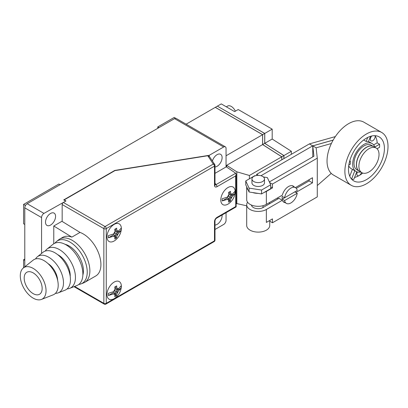 <?xml version="1.0" encoding="UTF-8"?>
<svg xmlns="http://www.w3.org/2000/svg" width="408" height="408" viewBox="0 0 408 408"><rect width="100%" height="100%" fill="white"/><g stroke="black" fill="none" stroke-linecap="round" stroke-linejoin="round"><path stroke-width="0.61" d="M214.996 184.916L215.006 184.921A1.693 1.147 -10.7 0 1 214.537 185.926L214.496 185.462A1.693 0.979 0 0 0 214.996 184.768L215.006 184.921A1.693 1.147 -10.7 0 0 214.99 184.85M207.769 155.744L114.934 170.621L64.199 199.91L65.994 200.95L63.362 202.47L105.055 226.542L213.297 164.047L207.769 155.744L209.396 156.687M235.742 206.657L235.645 175.93L236.14 174.262L235.742 173.232L226.297 166.821L214.996 173.349M64.199 200.185L64.199 199.91M62.164 221.442L62.164 204.546A1.693 0.979 -60 0 1 63.362 202.47M236.14 174.262L236.14 206.887L216.674 218.122A1.693 0.979 -120 0 0 217.025 217.347C215.495 218.392 214.649 219.774 214.496 221.488A1.693 0.979 180 0 0 214.996 220.794L214.996 240.134A1.693 0.979 180 0 1 214.496 240.827L214.496 221.488M235.645 175.93L217.025 186.68A1.693 0.979 -120 0 0 215.934 184.671L214.904 184.656M209.233 156.264L214.71 164.49A1.693 1.29 146.3 0 0 213.297 164.047A1.693 0.979 -120 0 1 214.496 166.122L106.253 228.618L106.253 303.322L214.496 240.827A1.693 0.979 -120 0 1 214.149 241.602A1.693 1.693 0 0 0 214.996 240.134M33.17 298.136A18.212 10.516 -120 0 0 41.453 299.431A18.212 10.516 -120 0 0 45.273 285.161A18.212 10.516 -120 0 0 33.17 268.387A18.212 10.516 -120 0 0 23.307 268.005A18.212 10.516 -120 0 0 21.497 282.805A18.212 10.516 -120 0 0 33.17 298.136M41.453 299.431L53.132 294.851A20.094 11.603 -120 0 0 57.344 279.108A20.094 11.603 -120 0 0 43.993 260.605A20.094 11.603 -120 0 0 33.114 260.182L23.307 268.005M33.17 272.886A12.709 7.339 -120 0 0 26.816 272.258A12.709 7.339 -120 0 0 24.868 282.438A12.709 7.339 -120 0 0 33.17 293.638A12.709 7.339 -120 0 0 39.52 294.265A12.709 7.339 -120 0 0 41.468 284.085A12.709 7.339 -120 0 0 33.17 272.886M57.64 280.322A14.402 8.313 -120 0 0 47.95 263.537M55.396 293.383A20.91 12.072 -120 0 0 58.211 292.857A20.91 12.072 -120 0 0 62.597 276.471A20.91 12.072 -120 0 0 48.7 257.219A20.91 12.072 -120 0 0 37.378 256.775A20.91 12.072 -120 0 0 35.516 258.952M70.217 276.456A16.942 9.782 -120 0 0 58.257 254.944A16.942 9.782 -120 0 0 57.589 254.582M67.08 288.905A22.761 13.143 -120 0 0 69.707 288.349A22.761 13.143 -120 0 0 74.48 270.514A22.761 13.143 -120 0 0 59.359 249.558A22.761 13.143 -120 0 0 47.032 249.074A22.761 13.143 -120 0 0 45.237 251.073M58.211 292.857L64.903 290.236A21.986 12.694 -120 0 0 69.513 273.003A21.986 12.694 -120 0 0 54.902 252.761A21.986 12.694 -120 0 0 42.998 252.292L37.378 256.775M69.707 288.349L76.847 285.549A23.909 13.806 -120 0 0 81.86 266.812A23.909 13.806 -120 0 0 65.974 244.8A23.909 13.806 -120 0 0 53.025 244.295L47.032 249.074M82.855 275.145A20.334 11.74 -120 0 0 69.049 245.947A20.334 11.74 -120 0 0 65.04 244.29M78.785 284.458A24.582 14.193 -120 0 0 81.029 283.907A24.582 14.193 -120 0 0 86.185 264.644A24.582 14.193 -120 0 0 69.855 242.01A24.582 14.193 -120 0 0 56.539 241.49A24.582 14.193 -120 0 0 54.937 243.158M56.539 241.49L58.665 239.792A24.99 14.428 60 0 1 59.706 239.083A24.99 14.428 60 0 1 72.201 240.322A24.99 14.428 60 0 1 88.526 262.344A24.99 14.428 60 0 1 84.696 282.372A24.99 14.428 60 0 1 83.564 282.917L81.029 283.907M84.696 282.372L95.742 275.992A24.99 14.428 -120 0 0 99.572 255.964A24.99 14.428 -120 0 0 83.247 233.942A24.99 14.428 -120 0 0 80.009 232.417L71.859 237.119L53.774 225.996L53.774 243.76M59.706 239.083L62.608 237.41A24.99 14.428 60 0 1 71.859 237.119M53.774 225.996L61.924 221.294L80.009 232.417M121.094 230.494L115.714 233.595L115.714 237.334L116.668 237.879L116.912 235.763A3.442 1.989 120 0 0 118.192 233.549L121.094 230.494A9.063 5.233 -60 0 0 121.094 228.281L118.192 231.336L116.912 232.076L116.668 228.2L114.75 229.306L114.995 231.703A3.442 1.989 120 0 0 113.72 233.922L108.421 235.595A9.063 5.233 -60 0 0 108.421 237.808L113.72 236.135A3.442 1.989 120 0 0 114.995 236.869L114.995 235.396L113.72 236.135M114.158 224.395A10.164 5.87 120 0 0 106.972 236.849A10.164 5.87 120 0 0 114.158 241.001A10.164 5.87 120 0 0 115.199 240.312C118.636 237.619 120.661 234.11 121.273 229.791A10.164 5.87 120 0 0 114.158 224.395M116.668 237.879L114.75 238.986L114.995 236.869M118.192 233.549L116.912 234.289L116.912 235.763M114.995 231.703L114.995 233.182L113.72 233.922M115.714 233.595L116.912 234.289M115.714 237.334L114.959 237.772M108.421 237.808L113.801 234.702L114.995 235.396M116.912 232.076L115.714 231.382L115.714 228.781M121.094 288.181L115.714 291.286L115.714 295.02L116.668 295.57L116.912 293.454A3.442 1.989 120 0 0 118.192 291.241L121.094 288.181A9.063 5.233 -60 0 0 121.094 285.967L118.192 289.027L116.912 289.762L116.668 285.886L114.75 286.992L114.995 289.394A3.442 1.989 120 0 0 113.72 291.608L108.421 293.286A9.063 5.233 -60 0 0 108.421 295.499L113.72 293.821A3.442 1.989 120 0 0 114.995 294.561L114.995 293.082L113.72 293.821M114.158 282.086A10.164 5.87 120 0 0 106.972 294.535A10.164 5.87 120 0 0 114.158 298.687A10.164 5.87 120 0 0 115.199 298.003C118.636 295.31 120.661 291.802 121.273 287.477A10.164 5.87 120 0 0 114.158 282.086M116.668 295.57L114.75 296.677L114.995 294.561M118.192 291.241L116.912 291.975L116.912 293.454M114.995 289.394L114.995 290.868L113.72 291.608M116.912 289.762L115.714 289.073L115.714 286.467M115.714 291.286L116.912 291.975M115.714 295.02L114.959 295.458M108.421 295.499L113.801 292.393L114.995 293.082M234.911 193.627L229.531 196.727L229.531 200.466L230.484 201.016L230.729 198.9A3.442 1.989 120 0 0 232.009 196.681L234.911 193.627A9.063 5.233 -60 0 0 234.911 191.413L232.009 194.468L230.729 195.208L230.484 191.332L228.567 192.438L228.817 194.84A3.442 1.989 120 0 0 227.536 197.054L222.238 198.727A9.063 5.233 -60 0 0 222.238 200.94L227.536 199.267A3.442 1.989 120 0 0 228.817 200.007L228.817 198.528L227.536 199.267M227.975 187.532A10.164 5.87 120 0 0 220.789 199.981A10.164 5.87 120 0 0 227.975 204.133A10.164 5.87 120 0 0 229.016 203.444C232.453 200.751 234.478 197.248 235.09 192.923A10.164 5.87 120 0 0 227.975 187.532M230.484 201.016L228.567 202.123L228.817 200.007M228.817 194.84L228.817 196.314L227.536 197.054M230.729 198.9L230.729 197.421L232.009 196.681M229.531 196.727L230.729 197.421M229.531 200.466L228.776 200.904M222.238 200.94L227.618 197.834L228.817 198.528M230.729 195.208L229.531 194.514L229.531 191.913M50.541 213.471A7.114 4.111 -60 0 1 54.101 213.114A7.114 4.111 -60 0 1 55.192 218.821A7.114 4.111 -60 0 1 50.541 225.089A7.114 4.111 -60 0 1 46.981 225.44A7.114 4.111 -60 0 1 45.89 219.739A7.114 4.111 -60 0 1 50.541 213.471M214.996 225.078A7.114 4.111 120 0 0 217.071 224.4A7.114 4.111 120 0 0 222.069 215.011M214.996 166.974A7.114 4.111 120 0 0 217.071 166.296A7.114 4.111 120 0 0 221.722 160.023A7.114 4.111 120 0 0 220.631 154.321A7.114 4.111 120 0 0 217.071 154.673A7.114 4.111 120 0 0 212.4 161.022M157.769 128.321L157.769 126.934L158.967 127.627M23.582 267.781L23.582 259.743L24.781 260.437M23.582 259.743L24.781 259.055M25.485 205.505L23.582 204.408L23.582 223.773L24.781 224.466M23.582 204.408L58.925 184.003L60.124 184.691M175.741 118.315L174.221 117.438L157.769 126.934M65.515 201.226L43.952 213.399A3.386 1.958 120 0 0 41.555 217.551L24.781 207.866L24.781 266.827M24.781 207.866A3.386 1.958 -60 0 1 27.178 203.714L43.952 213.399M226.058 166.959L226.058 148.379A3.386 1.958 120 0 0 225.359 146.829A3.386 1.958 120 0 0 223.661 146.997L174.542 118.636L27.178 203.714M174.542 118.636A3.386 1.958 -60 0 1 176.236 118.468L225.359 146.829M41.555 217.551L41.555 253.445M214.996 229.475L223.661 224.466A3.386 1.958 120 0 0 226.058 220.315L226.058 212.706M223.661 146.997L209.284 155.295L209.284 156.351M209.284 155.295L114.755 170.442L63.719 199.91L65.515 200.95M114.755 170.722L114.755 170.442M226.323 106.819L227.628 106.065A7.288 4.208 60 0 1 231.27 106.427A7.288 4.208 60 0 1 235.385 111.175M217.433 106.116L221.269 103.902L234.626 111.614L238.221 109.538L272.187 129.152L264.756 133.436L217.433 106.172M291.353 154.316L291.353 151.271L272.187 139.041L272.187 129.152M272.187 139.041L264.756 143.33L264.756 133.436M283.927 158.605L283.927 155.555L264.756 143.33M291.353 151.271L283.927 155.555M264.71 133.467L262.65 134.655L215.322 107.335L217.382 106.146L264.71 133.467L264.71 143.356L283.876 155.586L283.876 158.63M283.876 155.586L281.816 156.774L262.65 144.549L262.65 134.655M281.816 159.819L281.816 156.774M264.71 143.356L262.65 144.549M284.616 197.773L297.233 190.485A9.083 5.243 120 0 0 295.463 187.649A9.083 5.243 120 0 0 290.924 188.098A9.083 5.243 120 0 0 284.616 197.773L282.219 196.386A9.083 5.243 120 0 0 282.219 199.155L294.836 191.872L297.233 193.254L284.616 200.537A9.083 5.243 120 0 0 286.38 203.378A9.083 5.243 120 0 0 290.924 202.929A9.083 5.243 120 0 0 297.233 193.254M284.616 200.537L282.219 199.155M256.658 175.476L256.658 174.344L258.417 175.364M333.168 140.087L312.727 145.85L260.972 175.731M335.335 136.593L309.371 143.912L256.658 174.344M312.727 145.85L309.371 143.912M294.112 186.869A9.318 5.381 120 0 0 293.184 186.058A9.318 5.381 120 0 0 288.527 186.522A9.318 5.381 120 0 0 282.321 195.151L266.363 204.367A11.521 6.65 0 0 1 250.068 204.367A11.521 6.65 0 0 1 246.692 199.66L246.692 186.849L248.13 189.944A11.521 6.65 180 0 1 246.697 186.849L245.744 184.799L245.744 180.923L249.084 188.124L261.559 190.057L270.688 184.783L267.347 177.582L263.44 176.975M251.456 205.046A6.778 3.912 0 0 0 253.424 207.55A6.778 3.912 0 0 0 263.007 207.55L278.965 198.334L282.321 200.272A9.318 5.381 120 0 0 283.866 202.2A9.318 5.381 120 0 0 285.029 202.597M264.486 178.979L264.486 182.855A6.268 3.621 180 0 1 260.615 186.196A6.268 3.621 180 0 1 253.781 185.411A6.268 3.621 180 0 1 251.945 182.855L251.945 178.979A6.268 3.621 0 0 0 253.781 181.54A6.268 3.621 0 0 0 260.615 182.325A6.268 3.621 0 0 0 264.486 178.979A6.268 3.621 0 0 0 262.65 176.419A6.268 3.621 0 0 0 255.816 175.634A6.268 3.621 0 0 0 251.945 178.979M247.579 202.22A11.521 6.65 0 0 0 246.692 204.78L246.692 225.461A11.521 6.65 0 0 0 250.068 230.168A11.521 6.65 0 0 0 262.625 231.606A11.521 6.65 0 0 0 269.739 225.461L269.739 220.473M269.596 202.501L269.596 203.745M246.692 204.78A11.521 6.65 0 0 0 250.068 209.483A11.521 6.65 0 0 0 266.363 209.483L282.321 200.272M295.392 187.604L312.487 177.735L312.487 182.855L295.856 192.459M269.714 182.687L272.473 184.028L272.473 187.904L266.363 191.429A11.521 6.65 180 0 1 264.16 192.423L270.688 188.654L270.688 184.783M257.999 193.377A11.521 6.65 180 0 1 252.644 192.55L261.559 193.928L264.16 192.423M272.473 184.028L317.281 158.161L317.281 196.896L272.473 222.768L272.473 218.892L266.363 222.421L266.363 209.483M312.773 156.886L312.773 145.875L313.925 156.223L269.596 181.815L269.596 182.432M296.285 188.338L309.131 180.917L312.487 182.855M309.131 179.673L309.131 180.917M272.473 187.904L270.688 186.874M272.473 222.768L269.739 221.187M269.596 181.815A11.521 6.65 180 0 1 269.714 182.437M333.142 140.133L312.773 145.875L316.129 147.813L317.281 158.161M331.383 143.514L316.129 147.813M317.281 185.543L331.235 173.364M255.428 175.736L254.873 175.654L245.744 180.923M261.559 193.928L261.559 190.057M248.13 189.944L249.084 192L249.084 188.124M249.084 192L252.644 192.55M368.965 148.711A14.234 8.216 120 0 0 359.667 161.252A14.234 8.216 120 0 0 361.85 172.661A14.234 8.216 120 0 0 368.965 171.952A14.234 8.216 120 0 0 378.262 159.411A14.234 8.216 120 0 0 376.079 148.007A14.234 8.216 120 0 0 368.965 148.711M376.079 148.007L373.687 146.625A14.234 8.216 120 0 0 366.568 147.329A14.234 8.216 120 0 0 357.27 159.87A14.234 8.216 120 0 0 359.453 171.273L361.85 172.661M373.626 146.589A14.234 8.216 120 0 0 373.565 146.554L371.168 145.171A14.234 8.216 120 0 0 364.053 145.875A14.234 8.216 120 0 0 354.756 158.416A14.234 8.216 120 0 0 356.939 169.82L359.331 171.207A14.234 8.216 120 0 0 359.392 171.238M373.565 146.554A14.234 8.216 120 0 0 366.45 147.257A14.234 8.216 120 0 0 357.153 159.798A14.234 8.216 120 0 0 359.331 171.207M377.053 148.747L379.578 147.288A25.413 14.673 120 0 0 379.578 144.243L374.809 146.997M375.044 135.696A25.413 14.673 120 0 1 377.186 142.861L379.578 144.243M366.45 179.632A25.413 14.673 120 0 0 383.051 157.233A25.413 14.673 120 0 0 379.154 136.869A25.413 14.673 120 0 0 366.45 138.128A25.413 14.673 120 0 0 349.845 160.523A25.413 14.673 120 0 0 353.741 180.892A25.413 14.673 120 0 0 366.45 179.632M361.488 172.451A3.386 1.958 -60 0 1 359.259 175.481A25.413 14.673 120 0 0 362.758 173.063M366.45 133.977A30.498 17.61 120 0 0 346.525 160.854A30.498 17.61 120 0 0 351.201 185.293A30.498 17.61 120 0 0 366.45 183.784A30.498 17.61 120 0 0 386.371 156.907A30.498 17.61 120 0 0 381.699 132.467A30.498 17.61 120 0 0 366.45 133.977M381.699 132.467L363.844 122.16A30.498 17.61 120 0 0 348.595 123.67A30.498 17.61 120 0 0 328.675 150.547A30.498 17.61 120 0 0 333.351 174.986L351.201 185.293M374.926 147.339A16.096 9.292 120 0 0 372.101 143.555A16.096 9.292 120 0 0 364.053 144.356A16.096 9.292 120 0 0 353.537 158.539A16.096 9.292 120 0 0 356.005 171.436A16.096 9.292 120 0 0 360.697 171.992M357.087 146.569L357.148 146.651A16.096 9.292 120 0 0 356.322 147.584M349.768 160.783L350.35 161.119A16.096 9.292 120 0 0 350.35 164.164L348.815 165.046M348.713 165.76A16.096 9.292 120 0 0 351.212 168.667L356.005 171.436M374.998 135.691A3.386 1.958 -60 0 1 372.749 140.719A3.386 1.958 -60 0 1 371.056 140.882A3.386 1.958 -60 0 1 371.775 135.986M354.547 177.475A25.413 14.673 120 0 0 359.259 175.481A3.386 1.958 -60 0 1 357.566 175.649A3.386 1.958 -60 0 1 357.418 172.008M370.52 136.318L368.45 141.647A16.096 9.292 120 0 0 366.17 141.443L363.773 140.061A16.096 9.292 120 0 0 363.543 140.082M351.574 179.112A25.413 14.673 120 0 0 353.838 179.311L356.755 171.794M377.186 142.861L373.657 144.896M367.72 137.45L366.17 141.443M349.549 161.583L350.35 161.119M351.558 179.097L354.802 170.743M349.753 176.195L352.405 169.356M236.14 203.429L246.692 205.805M249.421 178.801L249.421 175.481L236.839 171.824L226.659 165.327L262.599 144.575L281.77 156.805L281.77 159.849M236.839 203.791L236.839 171.824M281.77 156.805L249.421 175.481M226.659 167.066L226.659 165.327M186.135 124.185L215.276 107.36L262.599 134.686L262.599 144.575M262.599 134.686L226.058 155.779M214.496 185.462L214.496 166.122A1.693 0.979 -0 0 0 214.996 165.429L214.996 184.768M217.025 217.347L235.645 206.601M214.537 185.926C214.868 187.094 215.699 187.343 217.025 186.68M214.996 183.09L215.934 184.671L235.742 173.232M74.598 286.431L103.856 303.322L103.856 228.618L62.164 204.546M105.901 304.098A1.693 0.979 -120 0 0 106.253 303.322A1.693 0.979 0 0 1 103.856 303.322A1.693 0.979 120 0 0 104.208 304.098A1.693 1.693 0 0 0 105.901 304.098L214.149 241.602M105.055 226.542A1.693 0.979 120 0 0 103.856 228.618A1.693 0.979 180 0 0 106.253 228.618A1.693 0.979 -120 0 0 105.055 226.542M118.192 231.336A3.442 1.989 120 0 0 116.912 230.596M118.192 289.027A3.442 1.989 120 0 0 116.912 288.288M232.009 194.468A3.442 1.989 120 0 0 230.729 193.734M266.363 191.429L266.363 204.367M263.007 205.709L263.007 207.55M216.674 218.122C215.796 218.632 215.235 219.519 214.996 220.794M214.996 165.429A1.693 1.693 0 0 0 214.71 164.49M74.006 286.661L104.208 304.098M286.38 203.378L282.943 201.389M278.307 198.716L277.226 198.094M295.463 187.649L292.021 185.66M368.511 141.484L372.101 143.555"/></g></svg>
